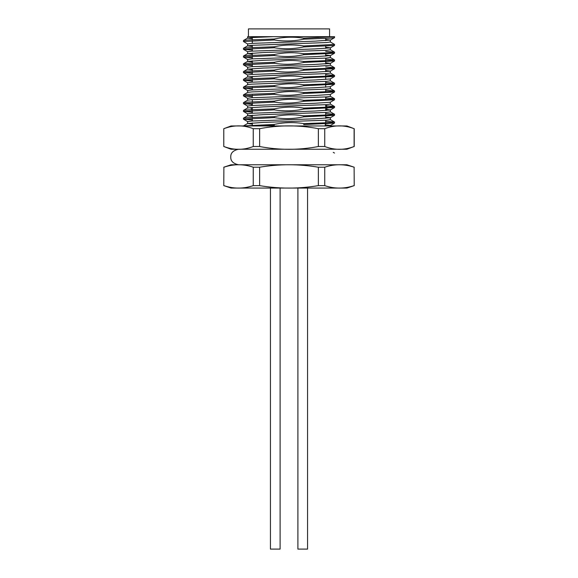 <?xml version="1.0" encoding="UTF-8"?>
<svg xmlns="http://www.w3.org/2000/svg" width="578" height="578" viewBox="0 0 578 578"><rect width="100%" height="100%" fill="white"/><g stroke="black" fill="none" stroke-linecap="round" stroke-linejoin="round"><path stroke-width="0.87" d="M248.432 36.667L248.432 28.9L329.568 28.9L329.568 36.667L273.199 36.667L334.546 36.667L303.746 38.199C293.87 36.652 284.036 36.92 274.254 39.015L274.254 39.983L243.454 41.515L247.709 44.007M274.254 39.015L247.969 39.99L243.504 40.489L243.454 41.515M330.291 41.941L334.546 44.427L303.746 45.965C293.87 44.419 284.036 44.687 274.254 46.775L274.254 47.75L243.454 49.282L252.311 50.062M274.254 46.775L247.969 47.757L243.504 48.256L243.454 49.282M325.689 51.406L334.496 52.136L330.031 52.75L303.746 53.725C293.87 52.179 284.036 52.453 274.254 54.542L274.254 55.51L243.454 57.049L252.311 57.829M274.254 54.542L247.969 55.517L243.504 56.015L243.454 57.049M325.689 59.173L334.496 59.902L330.031 60.509L303.746 61.492C293.87 59.946 284.036 60.213 274.254 62.301L274.254 63.277L243.454 64.808L252.311 65.596M274.254 62.301L247.969 63.284L243.504 63.782L243.454 64.808M325.689 66.94L334.496 67.662L330.031 68.276L303.746 69.259C293.87 67.705 284.036 67.98 274.254 70.068L274.254 71.036L243.454 72.575L252.311 73.355M274.254 70.068L247.969 71.051L243.504 71.549L243.454 72.575M325.689 74.699L334.496 75.429L330.031 76.043L303.746 77.019C293.87 75.472 284.036 75.747 274.254 77.835L274.254 78.803L243.454 80.335L252.311 81.122M274.254 77.835L247.969 78.81L243.504 79.309L243.454 80.335M325.689 82.466L334.496 83.196L330.031 83.803L303.746 84.785C293.87 83.239 284.036 83.507 274.254 85.595L274.254 86.57L243.454 88.102L252.311 88.882M274.254 85.595L247.969 86.577L243.504 87.076L243.454 88.102M325.689 90.233L334.496 90.956L330.031 91.57L303.746 92.545C293.87 90.999 284.036 91.273 274.254 93.361L274.254 94.33L243.454 95.869L252.311 96.649M274.254 93.361L247.969 94.344L243.504 94.835L243.454 95.869M325.689 97.993L334.496 98.722L330.031 99.329L303.746 100.312C293.87 98.766 284.036 99.033 274.254 101.128L274.254 102.096L243.454 103.628L252.181 104.408M274.254 101.128L247.969 102.104L243.504 102.602L243.454 103.628M326.664 105.803L334.496 106.482L330.031 107.096L303.746 108.079C293.87 106.533 284.036 106.8 274.254 108.888L274.254 109.863L243.454 111.395L252.311 112.175M274.254 108.888L247.969 109.871L243.504 110.369L243.454 111.395M325.689 113.519L334.496 114.249L330.031 114.863L303.746 115.838C293.87 114.292 284.036 114.567 274.254 116.655L274.254 117.623L243.454 119.162L252.311 119.942M274.254 116.655L247.969 117.63L243.504 118.129L243.454 119.162M325.689 121.286L334.496 122.016L330.031 122.623L303.746 123.605C293.87 122.059 284.036 122.326 274.254 124.415L274.254 125.39L256.769 125.953M274.254 124.415L243.454 125.953M303.746 38.199L303.746 39.167L330.031 38.191L334.496 37.693L334.546 36.667M303.746 45.965L303.746 46.934L334.496 45.452L330.291 47.887L314.779 48.935L251.748 51.153L247.659 51.709L247.659 53.653L252.311 54.238M334.546 44.427L334.496 45.452M303.746 53.725L303.746 54.7L334.496 53.219L330.291 55.654L314.779 56.695L251.748 58.913L247.659 59.469L247.659 61.413L252.311 62.005M334.546 52.193L334.496 53.219M303.746 61.492L303.746 62.46L334.496 60.986L330.291 63.414L314.779 64.461L251.748 66.68L247.659 67.236L247.659 69.179L252.311 69.772M334.546 59.96L334.496 60.986M303.746 69.259L303.746 70.227L334.496 68.746L330.291 71.181L314.779 72.228L251.748 74.446L247.659 74.996L247.659 76.939L252.311 77.531M334.546 67.72L334.496 68.746M303.746 77.019L303.746 77.987L334.496 76.513L330.291 78.94L314.779 79.988L251.748 82.206L247.659 82.762L247.659 84.677M334.546 75.487L334.496 76.513M303.746 84.785L303.746 85.754L334.496 84.28L330.291 86.707L314.779 87.755L251.748 89.973L247.659 90.529L247.659 92.437M334.546 83.246L334.496 84.28M303.746 92.545L303.746 93.52L334.496 92.039L330.291 94.474L314.779 95.522L251.748 97.74L247.659 98.289L247.659 100.232M334.546 91.013L334.496 92.039M303.746 100.312L303.746 101.28L334.496 99.806L330.291 102.234L314.779 103.281L251.748 105.499L247.659 106.056L247.659 107.999L243.504 110.369M334.546 98.78L334.496 99.806M303.746 108.079L303.746 109.047L334.496 107.566L330.291 110.001L314.779 111.048L251.748 113.266L247.659 113.823L247.659 115.766L252.311 116.351M334.546 106.54L334.496 107.566M303.746 115.838L303.746 116.814L334.496 115.333L330.291 117.767L314.779 118.808L251.748 121.026L247.659 121.582L247.659 123.526L252.311 124.118M334.546 114.307L334.496 115.333M303.746 123.605L303.746 124.573L334.496 123.1L330.291 125.527L327.191 125.953M334.546 122.074L334.496 123.1M223.78 185.625L223.888 167.215L223.78 185.625L231.056 188.067L346.945 188.067L354.22 185.625L354.112 167.215L354.22 185.625M223.888 185.625C233.678 188.919 243.468 188.919 253.258 185.625L253.258 167.215C243.468 163.921 233.678 163.921 223.888 167.215M253.258 185.625L259.63 185.625L259.63 167.215L253.258 167.215M259.63 185.625C279.181 188.912 298.761 188.912 318.37 185.625L318.37 167.215C298.761 163.928 279.181 163.928 259.63 167.215M318.37 185.625L324.742 185.625L324.742 167.215L318.37 167.215M324.742 185.625C334.532 188.919 344.322 188.919 354.112 185.625M324.742 167.215C334.532 163.921 344.322 163.921 354.112 167.215M223.78 167.215L231.056 164.773L346.945 164.773L354.22 167.215M325.689 39.47L330.341 40.063L330.341 42.006L326.252 42.555L251.748 45.33L247.659 45.886L252.311 46.478M247.659 38.119L247.659 36.667L273.199 36.667L251.748 37.57L247.659 38.119L252.311 38.712M330.341 40.063L314.779 41.168L251.748 43.386L247.659 43.942L247.659 45.886M325.689 47.23L330.341 47.822L330.341 49.766L326.252 50.322L263.221 52.54L247.659 53.653M325.689 54.997L330.341 55.589L330.341 57.533L326.252 58.089L263.221 60.307L247.659 61.413M325.689 62.764L330.341 63.349L330.341 65.3M325.689 70.523L330.341 71.116L330.341 73.059L326.252 73.616L263.221 75.834L247.659 76.939M330.341 65.292L314.779 66.405L263.221 68.067L247.659 69.179M330.291 78.94L330.341 80.826L326.252 81.375L251.748 84.15L247.709 84.641L243.504 87.076M330.341 86.642L330.341 88.586L326.252 89.142L251.748 91.916L247.709 92.408L243.504 94.835M330.341 94.409L330.341 96.353L326.252 96.909L251.748 99.683L247.709 100.175L243.504 102.602M330.291 102.234L330.341 104.119L326.252 104.669L263.221 106.887L247.709 107.934M326.736 109.415L330.341 109.936L330.341 111.879L326.252 112.435L263.221 114.654L247.659 115.766M325.689 117.11L330.341 117.702L330.341 119.646L326.252 120.202L263.221 122.42L247.659 123.526M325.089 124.834L330.341 125.469L330.341 125.953M274.254 47.75C284.13 49.296 293.964 49.022 303.746 46.934M274.254 55.51C284.13 57.056 293.964 56.788 303.746 54.7M274.254 63.277C284.13 64.823 293.964 64.548 303.746 62.46M274.254 71.036C284.13 72.582 293.964 72.315 303.746 70.227M274.254 78.803C284.13 80.349 293.964 80.082 303.746 77.987M274.254 86.57C284.13 88.116 293.964 87.842 303.746 85.754M274.254 94.33C284.13 95.876 293.964 95.608 303.746 93.52M274.254 102.096C284.13 103.643 293.964 103.368 303.746 101.28M274.254 109.863C284.13 111.409 293.964 111.135 303.746 109.047M274.254 117.623C284.13 119.169 293.964 118.902 303.746 116.814M274.254 39.983C284.13 41.529 293.964 41.255 303.746 39.167M325.689 123.822L325.089 125.953M252.355 111.2L251.892 110.629M251.372 109.683L250.975 107.501M251.466 105.521L252.355 104.213M324.742 146.509C334.539 150.258 344.336 150.258 354.112 146.509L346.916 149.247L231.084 149.247L223.78 146.509L223.78 128.692L231.084 125.953L346.916 125.953L354.112 128.692C344.315 124.935 334.525 124.935 324.742 128.692L318.37 128.692L318.37 146.509L324.742 146.509L324.742 128.692M238.533 164.773C233.158 163.588 230.571 161.002 230.766 157.006C230.571 153.018 233.158 150.424 238.533 149.247L339.467 149.247M354.112 146.509L354.112 128.692M223.888 128.692C233.664 124.935 243.461 124.935 253.258 128.692L253.258 146.509C243.475 150.258 233.685 150.258 223.888 146.509M253.258 146.509L259.63 146.509L259.63 128.692L253.258 128.692M259.63 128.692C279.239 124.935 298.826 124.935 318.37 128.692M318.37 146.509C298.761 150.258 279.174 150.258 259.63 146.509M307.561 188.067L307.561 549.1L297.894 549.1L297.894 188.067M280.106 188.067L280.106 549.1L270.439 549.1L270.439 188.067M243.504 40.489L247.709 38.061M247.709 45.821L243.504 48.256M330.291 49.708L334.496 52.136M247.709 53.588L243.504 56.015M330.291 57.468L334.496 59.902M247.709 61.347L243.504 63.782M330.291 65.235L334.496 67.662M247.709 69.114L243.504 71.549M330.291 72.994L334.496 75.429M247.709 76.881L243.504 79.309M330.291 80.761L334.496 83.196M330.291 88.528L334.496 90.956M330.291 96.288L334.496 98.722M330.291 104.054L334.496 106.482M330.291 111.821L334.496 114.249M247.709 115.701L243.504 118.129M330.291 119.581L334.496 122.016M247.709 123.461L243.504 125.896M333.253 152.354L334.496 153.069M243.504 49.34L247.709 51.767M243.504 57.099L247.709 59.534M243.504 64.866L247.709 67.294M243.504 72.633L247.709 75.061M243.504 80.393L247.709 82.827M243.504 88.159L247.709 90.587M243.504 95.926L247.709 98.354M243.504 103.686L247.709 106.121M243.504 111.453L247.709 113.88M243.504 119.213L247.709 121.647M330.291 40.12L334.496 37.693M325.689 122.854L325.689 120.238M325.689 118.295L325.689 116.062M325.689 115.087L325.689 112.472M325.689 110.528L325.689 108.296M325.689 107.327L325.689 104.712M325.689 99.561L325.689 96.945M325.689 91.794L325.689 89.178M325.689 87.235L325.689 85.002M325.689 84.034L325.689 81.419M325.689 79.475L325.689 77.242M325.689 76.267L325.689 73.652M325.689 71.708L325.689 69.476M325.689 63.941L325.689 61.709M325.689 60.741L325.689 58.125M325.689 56.182L325.689 53.949M325.689 48.415L325.689 46.182M325.689 40.655L325.689 38.415M252.311 125.166L252.311 122.933M252.311 120.99L252.311 118.374M252.311 117.406L252.311 115.174M252.311 113.23L252.311 110.608M252.311 109.639L252.311 107.407M252.311 105.463L252.311 102.848M252.311 101.88L252.311 99.64M252.311 97.696L252.311 95.081M252.311 89.937L252.311 87.321M252.311 82.17L252.311 79.554M252.311 78.586L252.311 76.354M252.311 74.41L252.311 71.788M252.311 70.819L252.311 68.587M252.311 66.643L252.311 64.028M252.311 63.053L252.311 60.82M252.311 58.877L252.311 56.261M252.311 55.293L252.311 53.06M252.311 51.117L252.311 48.494M252.311 47.526L252.311 45.294M252.311 43.35L252.311 40.735M252.311 39.766L252.311 37.527M326.043 104.683L327.011 107.262M327.004 108.231L326.202 110.492M354.22 146.509L354.22 128.692M223.78 146.509L223.78 128.692"/></g></svg>
